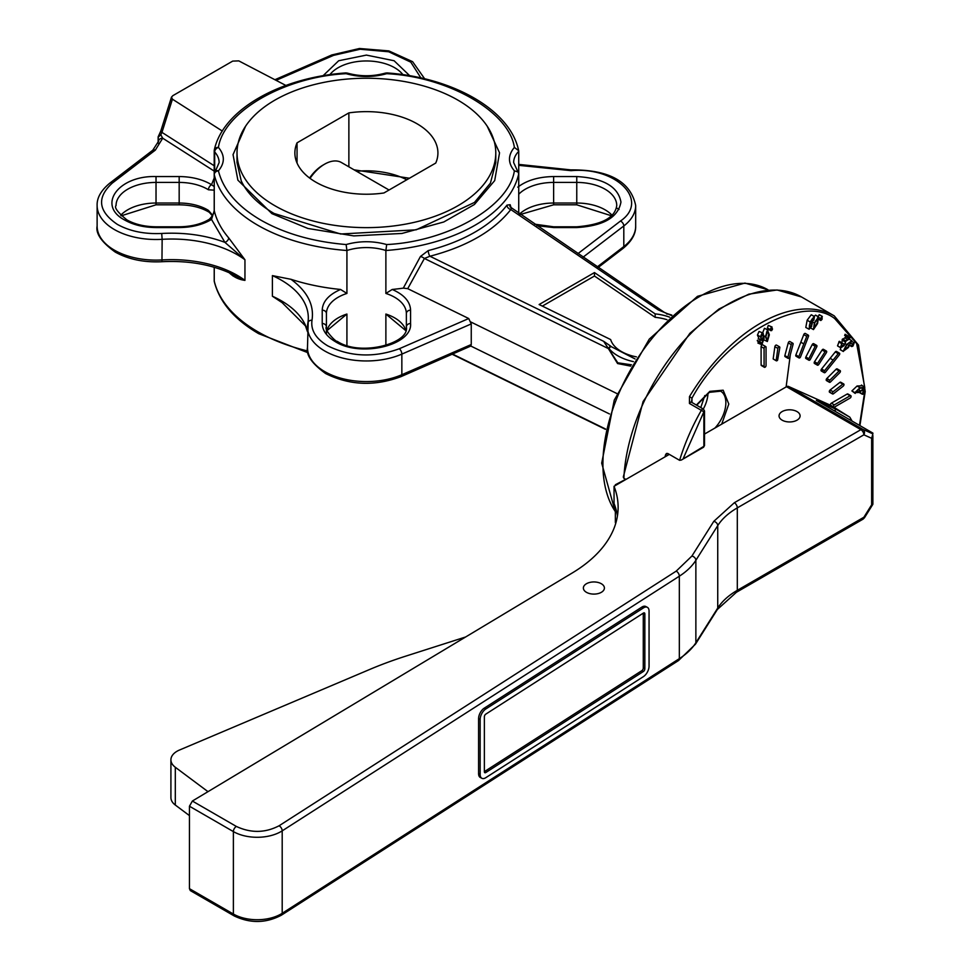 <?xml version="1.0" encoding="UTF-8"?>
<svg xmlns="http://www.w3.org/2000/svg" width="970" height="970" viewBox="0 0 970 970"><rect width="100%" height="100%" fill="white"/><g stroke="black" fill="none" stroke-linecap="round" stroke-linejoin="round"><path stroke-width="1.45" d="M623.88 478.295L623.286 477.034L643.098 401.531L689.888 333.304L718.964 309.03L748.816 294.165L777.091 289.969L801.499 296.965A147.258 85.02 120 0 0 690.531 333.813A147.258 85.02 120 0 0 623.88 478.295L625.674 479.338M864.706 387.078L856.631 343.55L834.661 318.536C802.238 293.146 725.669 335.875 691.986 398.149L691.986 402.501M689.476 396.621L691.986 398.149L691.549 402.247A2.11 1.212 -60 0 0 689.44 403.471L689.476 396.621A147.258 85.02 -60 0 1 834.224 315.856L801.499 296.965M696.375 405.036L709.834 391.359L723.159 390.207L728.797 404.017L721.716 424.132M214.212 171.108L162.693 138.201L155.333 150.12L112.35 183.051C96.491 197.54 98.164 211.314 117.346 224.385C129.786 231.248 144.566 234.279 161.711 233.467L162.148 239.323A92.562 53.435 180 0 1 237.201 254.686A92.562 53.435 180 0 1 244.949 259.766L224.882 242.342A4.207 3.08 139.5 0 0 228.653 237.832L244.949 259.766L244.949 280.378C238.693 279.578 233.261 276.85 228.653 272.182M307.49 331.716L305.453 325.896L282.137 302.664L272.4 296.226L272.4 275.613L290.976 279.299C307.332 291.339 314.341 304.992 312 320.233C310.594 330.139 315.832 338.675 327.727 345.841C350.364 356.924 374.226 357.882 399.313 348.739A4.207 2.073 66.5 0 1 401.847 354.111L471.25 323.919L468.728 318.536L407.727 288.66L403.314 288.126L420.434 256.492L428.255 250.575A153.575 88.658 0 0 0 506.958 205.131L510.147 204.706L511.226 208.186M346.12 244.549C359.64 240.79 373.159 240.79 386.678 244.549C448.334 241.542 509.153 206.428 514.379 170.829C507.856 163.021 507.856 155.212 514.379 147.416L518.659 150.689C510.511 110.204 453.572 77.661 387.006 72.92L385.478 73.09C372.759 76.63 360.04 76.63 347.321 73.09A4.207 1.576 106.6 0 0 346.12 73.684C284.465 76.703 223.633 111.817 218.42 147.416A4.207 3.055 138.2 0 0 214.685 151.963A39.976 23.074 180 0 1 219.135 162.56L215.279 171.46A4.207 3.055 41.8 0 1 218.42 170.829C223.258 189.914 237.371 206.331 260.784 220.093C284.622 233.612 313.067 241.76 346.12 244.549L346.921 250.502A39.976 23.074 180 0 1 385.878 250.502L385.878 293.437L392.219 289.46A153.575 88.658 0 0 0 403.314 288.126M356.608 171.278A60.152 34.726 180 0 1 406.745 179.789M830.393 405.193A1.394 0.8 -60 0 1 831.338 403.18L847.162 394.038L850.132 395.76A1.394 0.812 -60 0 1 850.144 398.039L834.309 407.182A1.394 0.8 -60 0 1 834.151 407.254M830.49 381.962A1.394 0.812 -60 0 1 829.447 382.301L826.476 380.579A1.394 0.812 -60 0 1 826.828 378.506L836.128 369.23A1.394 0.812 -60 0 1 837.159 368.891L840.141 370.613A1.394 0.812 -60 0 1 839.777 372.698L830.49 381.962M827.507 380.252A1.394 0.812 -60 0 1 826.476 380.579L829.447 382.301A1.394 0.812 -60 0 1 829.799 380.216L839.098 370.94A1.394 0.812 -60 0 1 840.141 370.613M810.362 359.324A1.394 0.812 -60 0 1 808.907 360.234L805.924 358.512A1.394 0.812 -60 0 1 805.864 357.008L812.217 344.592A1.394 0.812 -60 0 1 813.672 343.683L816.655 345.405A1.394 0.812 -60 0 1 816.716 346.908L810.362 359.324M796.043 356.22L799.013 357.942L796.043 356.22A1.394 0.812 -60 0 1 795.885 354.935L800.832 342.204L803.803 343.913L798.856 356.657A1.394 0.812 120 0 0 799.013 357.942L799.013 357.942A1.394 0.812 120 0 0 800.577 356.802L808.459 336.457A1.394 0.812 -60 0 0 808.301 335.171L805.33 333.462A1.394 0.812 -60 0 0 803.766 334.601L806.749 336.311A1.394 0.812 -60 0 1 808.301 335.171M789.701 356.996A1.394 0.812 -60 0 1 788.077 358.354L785.106 356.645A1.394 0.812 -60 0 1 784.875 355.578L788.246 342.895A1.394 0.812 -60 0 1 789.871 341.537L792.854 343.259A1.394 0.812 -60 0 1 793.084 344.326L789.701 356.996M766.057 365.508A1.394 0.8 -60 0 1 764.372 367.278L761.401 365.557A1.394 0.8 -60 0 1 761.111 364.926L761.098 346.605A1.394 0.812 -60 0 1 762.784 344.871L765.754 346.593A1.394 0.812 -60 0 1 766.045 347.236L766.057 365.508M777.625 360.1A1.394 0.812 -60 0 1 776.291 360.791L773.32 359.07A1.394 0.812 -60 0 1 773.163 358.924L774.872 346.678A1.394 0.812 -60 0 1 776.546 345.114L779.528 346.824A1.394 0.812 -60 0 1 779.795 347.733L777.625 360.1M826.404 351.043A1.394 0.812 120 0 1 826.343 352.753L818.765 364.465A1.394 0.812 -60 0 1 817.431 365.169L814.461 363.459A1.394 0.812 -60 0 1 814.521 361.737L822.099 350.024A1.394 0.812 -60 0 1 823.433 349.321L826.404 351.043A1.394 0.812 120 0 0 825.07 351.746L817.504 363.459A1.394 0.812 -60 0 0 817.431 365.169L814.461 363.459A1.394 0.812 -60 0 0 815.794 362.756M825.543 372.104A1.394 0.812 -60 0 1 824.282 372.698L821.311 370.976A1.394 0.812 -60 0 1 821.566 369L835.267 351.94A1.394 0.812 -60 0 1 836.467 351.431L839.45 353.153A1.394 0.812 -60 0 1 839.244 355.056L825.543 372.104M822.56 370.382A1.394 0.812 -60 0 1 821.311 370.976L824.282 372.698A1.394 0.812 -60 0 1 824.536 370.722L833.109 360.064L830.126 358.342M842.833 384.132L833.097 391.734A1.394 0.812 120 0 0 832.563 393.965L832.563 393.965A1.394 0.812 120 0 0 833.436 393.784L843.172 386.181A1.394 0.812 -60 0 0 843.694 383.95L840.723 382.228A1.394 0.812 -60 0 0 839.85 382.41L842.833 384.132A1.394 0.812 -60 0 1 843.694 383.95M830.453 392.062A1.394 0.812 -60 0 1 829.592 392.256L832.563 393.965L829.592 392.256A1.394 0.812 -60 0 1 830.114 390.013L839.85 382.41M511.154 208.392L510.814 209.544C493.924 230.933 466.97 246.489 429.94 256.238L424.399 258.469L608.372 348.582L603.667 341.319L617.793 362.816L631.47 364.805M666.96 319.688A38.497 22.225 0 0 0 655.15 317.323L655.15 313.892L594.464 272.582L539.126 304.531L610.663 339.573A38.497 22.225 0 0 0 621.382 351.516A38.497 22.225 0 0 0 636.417 356.875M669.627 317.166A38.497 22.225 0 0 0 655.15 313.892M416.979 123.736A71.525 41.298 180 0 1 437.919 152.933A71.525 41.298 180 0 1 435.748 163.057L383.926 192.969A71.525 41.298 180 0 1 294.868 152.933A71.525 41.298 180 0 1 297.05 142.82L348.873 112.896A71.525 41.298 180 0 1 416.979 123.736M457.876 100.116A129.374 74.69 180 0 1 495.779 152.933A129.374 74.69 180 0 1 415.912 221.948A129.374 74.69 180 0 1 274.91 205.749A129.374 74.69 180 0 1 237.019 152.933A129.374 74.69 180 0 1 316.887 83.929A129.374 74.69 180 0 1 457.876 100.116M586.45 592.318A10.524 6.075 180 0 1 583.37 588.026A10.524 6.075 180 0 1 589.857 582.412A10.524 6.075 180 0 1 601.327 583.734A10.524 6.075 180 0 1 604.407 588.026A10.524 6.075 180 0 1 597.908 593.64A10.524 6.075 180 0 1 586.45 592.318M782.135 420.168A10.524 6.075 180 0 1 779.055 415.875A10.524 6.075 180 0 1 785.542 410.262A10.524 6.075 180 0 1 797.013 411.583A10.524 6.075 180 0 1 800.092 415.875A10.524 6.075 180 0 1 793.593 421.489A10.524 6.075 180 0 1 782.135 420.168M625.917 479.204L615.356 484.757A197.577 114.072 180 0 1 615.695 485.339M465.661 636.975L405.739 656.144A336.59 194.327 180 0 0 369.74 669.445L179.498 750.028A21.037 12.149 180 0 0 170.914 759.825L170.914 797.619A21.037 12.149 0 0 0 175.303 805.039L189.453 815.612M175.303 805.039L175.303 767.258A21.037 12.149 180 0 1 170.914 759.825M175.303 767.258L207.992 791.665M615.356 507.14L615.356 522.551A197.577 114.072 180 0 1 615.768 523.254M615.356 484.757L615.356 485.546M665.614 454.675L666.487 453.463L667.724 453.463L665.614 454.675A147.258 85.02 120 0 0 664.984 456.882M667.724 453.463L679.618 460.326A147.258 85.02 -60 0 1 701.334 410.346A2.11 1.212 -60 0 1 701.346 410.334A2.11 1.212 -60 0 1 703.444 409.122L691.549 402.247M669.324 454.384L614.046 486.297L614.046 503.478A164.088 94.733 180 0 1 617.441 515.87M852.084 421.089L849.829 417.185L831.229 405.569L788.501 386.448A4.207 2.425 120 0 0 786.524 386.715L704.499 434.075M614.046 486.297A164.088 94.733 180 0 1 618.12 507.274A164.088 94.733 180 0 1 572.3 572.943L192.375 801.038L189.453 806.228L189.453 888.678L190.314 890.593L234.243 915.959C250.26 923.549 265.95 923.307 281.336 915.219L678.479 660.57L695.478 644.165L717.351 609.475L736.436 592.258L862.997 519.192A4.207 2.425 60 0 0 863.87 517.265L864.464 517.774L872.818 504.388L871.642 504.812L863.87 517.265L737.309 590.33A4.207 2.425 60 0 1 736.436 592.258M192.375 801.038L236.353 826.44C250.903 833.23 265.149 833.012 279.069 825.785L676.199 571.136L691.913 556.04L713.787 521.351L734.338 502.727L860.899 429.661L786.524 386.715M849.829 417.185L836.419 409.437L816.352 400.452L872.879 433.093L872.879 433.857L862.876 429.383A4.207 3.431 114.1 0 1 863.87 434.815L871.642 438.294L872.879 433.857M647.317 607.305L645.753 606.492A8.415 4.595 117.5 0 0 641.873 607.087L484.212 708.185A8.415 4.595 117.5 0 0 478.586 718.661L478.586 773.636A8.415 4.595 117.5 0 0 480.332 777.491L481.896 778.304A8.415 4.595 -62.5 0 1 480.15 774.448L480.15 719.473A8.415 4.595 -62.5 0 1 485.776 708.997L643.437 607.911A8.415 4.595 -62.5 0 1 647.317 607.305A8.415 4.595 -62.5 0 1 649.063 611.161L649.063 666.135A8.415 4.595 -62.5 0 1 643.437 676.611L485.776 777.697A8.415 4.595 -62.5 0 1 481.896 778.304M872.879 504.182L872.879 435.481M834.164 410.746L836.419 409.437M644.844 613.877L644.844 668.839A2.11 1.152 -62.5 0 1 643.437 671.458L485.776 772.544A2.11 1.152 -62.5 0 1 484.806 772.702A2.11 1.152 -62.5 0 1 484.369 771.732L484.369 716.769A2.11 1.152 -62.5 0 1 485.776 714.15L643.437 613.052A2.11 1.152 -62.5 0 1 644.407 612.907A2.11 1.152 -62.5 0 1 644.844 613.877L643.365 613.101M643.28 613.161L643.28 668.027A2.11 1.152 -62.5 0 1 641.873 670.646L484.369 771.635M348.873 166.816L348.873 112.896M297.05 163.057L297.05 142.82M389.043 190.011L341.428 162.523A33.659 19.436 120 0 0 324.598 164.185L322.962 165.13A31.343 18.103 120 0 0 309.588 178.031M487.207 126.209L499.538 152.811L494.7 180.59L474.415 204.5L443.775 221.984L401.98 233.455L353.783 235.904L307.939 228.471L271.94 213.655L237.88 180.153L233.042 154.63L245.592 126.209M514.379 147.416C509.165 111.817 448.334 76.703 386.678 73.684C373.159 77.454 359.64 77.454 346.12 73.684L345.793 72.92C279.7 77.636 223.039 109.743 214.321 149.877A4.207 3.407 13.4 0 1 218.42 147.416C224.943 155.212 224.943 163.021 218.42 170.829A4.207 3.407 166.6 0 0 214.249 174.588A153.575 88.658 0 0 0 257.802 225.246A153.575 88.658 0 0 0 346.921 250.502L346.921 293.437L340.579 289.46A153.575 88.658 0 0 1 290.976 279.299M518.732 213.279L518.732 173.8L517.968 171.957L514.379 170.829M386.678 244.549L385.878 250.502A153.575 88.658 0 0 0 518.732 173.8L518.732 151.308A39.976 23.074 180 0 0 513.651 162.56L517.968 171.957M214.249 150.52A4.207 3.407 13.4 0 1 214.321 149.877L214.212 150.847A4.207 2.425 180 0 1 214.249 150.52M385.478 73.09A4.207 1.576 73.4 0 1 386.678 73.684L387.006 72.92M307.757 350.995A153.575 88.658 180 0 1 257.802 331.74A153.575 88.658 180 0 1 214.249 281.082A4.207 3.407 166.6 0 0 214.321 281.724L214.212 280.754A4.207 2.425 180 0 1 214.249 280.427M405.739 330.576L385.878 314.05L385.878 345.453M346.921 345.453L346.921 314.05L327.06 330.576M326.429 334.201L326.429 313.589A39.976 23.074 180 0 1 346.921 293.437M214.249 186.592L211.521 184.688A4.207 2.51 121.8 0 0 208.441 189.78L214.212 190.168M212.672 215.304L208.441 210.393A39.976 23.074 0 0 0 179.171 203.033L179.171 182.421A39.976 23.074 180 0 1 208.441 189.78M517.786 187.149C526.795 180.311 538.75 176.782 553.627 176.552L576.762 176.552C603.425 178.177 618.145 186.677 620.945 202.063C618.145 217.45 603.425 225.949 576.762 227.562L553.627 227.562L536.943 225.683M577.974 253.606L620.448 221.063C650.021 200.729 616.52 166.513 571.087 170.659L518.732 165.337M664.341 312.376L510.087 206.877A4.207 3.625 161.7 0 1 510.147 204.706M667.518 313.965A2.11 0.885 109.2 0 0 667.227 313.649L658.181 309.842L510.814 209.544A4.207 3.14 37.3 0 1 506.958 205.131M630.682 366.126L617.575 363.544L608.372 348.582L608.93 348.303A2.11 1.467 -46.2 0 1 610.712 346.144L603.667 341.319L429.94 256.238A4.207 1.382 75.7 0 1 428.255 250.575M407.727 288.66L424.399 258.469A4.207 1.613 27.4 0 0 420.434 256.492M385.878 293.437A39.976 23.074 180 0 1 406.369 313.589L406.369 326.951C409.801 343.368 360.404 356.911 337.269 341.343C336.311 342.592 323.556 329.266 326.429 326.951A4.207 3.431 -0 0 0 322.222 323.519L322.222 310.157C322.61 301.561 328.733 294.674 340.579 289.46M161.711 233.467C184.53 232.242 205.591 235.201 224.882 242.342L211.521 219.438L214.249 210.66A153.575 88.658 0 0 0 228.653 237.832M233.624 274.813L244.949 280.378A92.562 53.435 0 0 0 237.201 275.298A92.562 53.435 0 0 0 162.148 259.936A58.903 34.011 180 0 1 114.375 250.151A58.903 34.011 180 0 1 97.121 226.107C95.593 233.576 101.632 242.233 115.248 252.079C128.489 259.402 144.057 262.603 161.954 261.718C189.138 260.372 213.024 264.737 233.624 274.813M212.394 215.801L209.302 212.309A4.207 2.51 -58.2 0 1 208.441 210.393M211.521 219.438A4.207 2.51 -121.8 0 0 209.302 219.293L209.302 219.293C201.251 224.143 191.211 226.64 179.171 226.798L179.171 227.562C191.89 227.429 202.681 224.725 211.521 219.438M214.212 187.077L214.212 174.26A4.207 2.425 0 0 0 214.249 174.588L214.249 210.66A4.207 2.425 0 0 1 214.212 210.332L214.212 174.26L215.279 171.46M222.336 131.059L172.43 99.182L161.966 132.381L214.212 165.761M285.871 85.445L238.778 60.88L232.691 61.11L172.842 95.666L171.484 97.145L172.43 99.182M664.026 312.219L671.47 315.492M616.896 393.541L470.814 321.979M470.814 346.035L471.25 344.532L401.847 374.723A4.207 2.073 66.5 0 1 400.998 376.639L470.814 346.035L609.475 413.947M155.333 150.12A4.207 2.74 -127.5 0 0 152.775 150.217L158.498 141.353A4.207 3.431 -176.2 0 1 162.693 138.201L160.79 134.721L161.966 132.381A4.207 1.237 17.5 0 1 160.802 131.023L158.134 136.879L158.134 143.269M323.022 75.769L338.688 60.746L366.393 55.096L394.111 60.746L409.776 75.769M420.907 77.952L410.807 62.165L388.715 51.774L360.125 49.24L333.486 55.387L276.098 80.352M633.41 361.616A44.183 25.511 0 0 1 617.793 355.796A44.183 25.511 0 0 1 609.245 348.836A2.11 1.552 -39.9 0 1 611.136 346.593L610.712 346.144M671.883 315.117L667.881 313.856A2.11 0.752 105.6 0 0 667.312 314.159M667.881 313.856L667.227 313.649A2.11 0.885 109.2 0 0 666.535 313.916M594.464 272.582L594.464 276.026L542.351 306.108M594.464 276.026L655.15 317.323M471.25 344.532L471.25 323.919M158.498 141.244L158.498 141.353A4.207 3.431 -176.2 0 0 158.486 141.535L158.183 137.231A4.207 2.425 180 0 1 158.134 136.879M159.371 135.169L160.79 134.721L158.183 137.231L158.183 143.124M859.917 392.571L859.044 392.013M840.602 349.843L840.541 347.672M811.635 320.585L812.145 319.421M813.976 316.281L815.673 315.201M851.89 390.934L854.861 392.656L859.614 392.413L864.779 387.479L860.014 387.745L854.861 392.656L855.201 393.42L851.89 390.934L857.043 386.024L861.796 385.769M762.638 332.819L764.457 328.296L768.143 330.042L764.457 328.296M859.493 425.369L864.488 393.214M864.597 390.898L864.694 387.806M800.832 342.204L803.766 334.601M847.162 394.038A1.394 0.812 -60 0 1 847.865 393.965L850.836 395.687M759.037 331.461L763.123 333.098L759.037 331.461L757.449 335.062L759.086 338.797M758.867 342.98L757.303 340.409L760.492 342.01L757.303 340.409M759.68 341.537L760.25 340.094M768.301 325.411L772.084 327.048L768.301 325.411L767.367 327.933L768.664 328.891M807.149 320.221L811.247 314.765L814.218 316.475L810.132 321.931L807.149 320.221L805.803 327.448L809.113 329.242L811.647 326.381L812.254 321.021L811.211 320.415M817.455 316.79L819.553 314.886M845.088 341.598L842.142 339.827L846.131 336.82L844.749 335.438M844.627 335.377L845.209 334.626L847.913 336.214L847.598 337.099L844.627 335.377M838.165 346.169L837.522 345.805L839.305 341.294L842.275 343.016L841.754 343.659L838.783 341.949M841.633 342.689L842.639 339.985M842.275 339.973L845.416 341.586M859.675 392.377L862.9 394.281L865.228 391.577L863.045 390.001M865.228 391.577L863.543 391.407L862.015 393.723L862.9 394.281M863.543 391.407L862.269 390.667M851.805 340.7L846.64 344.52L843.172 351.334L848.362 347.527L851.805 340.7L848.689 338.845M851.454 340.494L849.053 339.112M846.64 344.52L845.428 343.816M840.347 349.77L843.33 351.492L840.202 349.612M815.588 315.129L818.571 316.85L814.363 322.901L813.454 329.594L817.577 323.507L818.486 316.814L815.503 315.092M814.363 322.901L812.909 322.064M810.362 327.836L813.454 329.594M813.236 329.473L810.714 328.018M864.779 387.479L861.469 385.041M860.014 387.745L857.043 386.024M765.476 336.736L767.355 341.525L769.331 334.796L767.428 330.018L765.476 336.736L764.045 335.911M763.693 339.791L767.355 341.525M835.267 351.94L838.25 353.662A1.394 0.812 -60 0 1 839.45 353.153M838.25 353.662L833.109 360.064M821.566 369L824.536 370.722M691.44 402.198L691.367 401.35M774.872 346.678L777.855 348.4L776.133 360.646L773.163 358.924M773.32 359.07L776.291 360.791A1.394 0.812 -60 0 1 776.133 360.646M777.855 348.4A1.394 0.812 -60 0 1 779.528 346.824M761.401 365.557L764.372 367.278A1.394 0.8 -60 0 1 764.081 366.636L761.111 364.926M761.098 346.605L764.069 348.327A1.394 0.812 -60 0 1 765.754 346.593M764.069 348.327L764.081 366.636M788.246 342.895L791.229 344.617L787.846 357.299L784.875 355.578M785.106 356.645L788.077 358.354A1.394 0.812 -60 0 1 787.846 357.299M791.229 344.617A1.394 0.812 -60 0 1 792.854 343.259M803.803 343.913L806.749 336.311M805.924 358.512L808.907 360.234A1.394 0.812 -60 0 1 808.847 358.73L815.2 346.314A1.394 0.812 -60 0 1 816.655 345.405M833.339 406.794A1.394 0.8 -60 0 1 834.309 404.902L831.338 403.18M850.132 395.76L834.309 404.902M760.274 342.131L761.838 344.702L764.093 338.397L763.123 333.098M762.008 333.183L760.431 336.772L757.449 335.062M760.431 336.772L762.068 340.518L763.681 337.827L763.123 339.354M758.164 338.882L762.068 340.518M763.584 339.621L761.135 344.12L760.492 342.01M757.897 343.053L761.838 344.702M771.635 330.612L770.35 329.642L771.635 330.612L772.532 329.048L771.283 327.12L770.35 329.642L767.367 327.933M810.132 321.931L809.113 329.242M811.247 320.367L812.52 321.106L810.144 322.84L814.085 317.226L813.794 320.379L811.829 319.239M813.794 320.379L814.461 316.572L811.49 314.85M818.801 319.348L820.377 320.258M819.359 314.692L822.33 316.414L820.438 318.5L820.814 320.512L822.039 319.409L822.111 316.365L819.129 314.644M820.438 318.5L818.959 317.651M818.789 319.421L820.814 320.512M847.598 337.099L849.102 338.542L845.804 340.785L842.566 338.954M845.537 340.676L842.445 339.136M845.416 340.858L845.246 341.683M845.622 341.707L844.603 344.411L840.99 346.896L842.275 343.016M841.754 343.659L840.493 347.527L837.522 345.805M849.005 337.305L849.914 337.827L849.611 338.821L845.961 341.113L844.094 345.635L840.796 347.83L837.825 346.108M849.914 337.827L849.259 337.584M849.744 337.863L848.192 336.335M847.925 336.19L845.209 334.626M848.083 337.39L845.112 335.668M848.374 337.645L845.403 335.935M849.102 338.542L846.131 336.82M847.719 339.548L844.737 337.827M845.804 340.785L842.821 339.076M851.745 346.581L849.841 345.49L852.872 346.169L854.243 342.81L851.211 341.052M854.243 342.81L852.278 343.998L851.648 346.508L852.872 346.169M854.134 342.749L851.866 341.44M852.278 343.998L851.139 343.332M862.657 392.886L863.7 393.48L862.56 393.371L863.045 392.292L864.694 391.941L863.7 393.48L862.56 393.371M851.248 341.222L849.32 345.684L843.67 350.74L846.822 344.823L851.126 341.173M818.207 317.529L817.868 321.688L813.745 328.878L814.703 322.962L818.268 317.554M863.943 387.236L861.02 391.104L855.419 392.377L859.978 388.23L864.221 387.77L863.094 387.127M767.428 330.661L768.846 333.462L767.367 340.87L765.876 336.529L767.913 330.685M681.34 460.047L703.444 447.291A2.11 1.212 -120 0 0 703.88 446.321L681.34 460.047L679.618 460.326M683.389 458.155L703.88 411.801L689.44 403.471M760.807 338.809L762.068 339.839L763.523 336.069L762.129 333.777L760.807 338.809M761.377 339.936L762.068 339.839L760.88 339.161M762.808 333.704L762.129 333.777M771.344 327.702L772.205 328.333L771.574 330.03L770.871 329.897L771.344 327.702L772.205 328.333L771.259 327.775M770.738 329.533L771.574 330.03L770.871 329.897M811.975 321.749L812.29 323.81L809.295 328.503L809.465 324.938L812.157 321.81M821.893 317.057L822.16 318.378L821.032 319.821L822.051 317.093M853.394 345.09L852.084 345.89L852.133 344.896L853.806 343.428L853.394 345.09L852.327 344.483M849.32 345.684L847.149 344.435M817.868 321.688L815.806 320.5M861.02 391.104L858.062 389.394M768.846 333.462L766.518 332.116M704.499 410.94L704.499 445.46A2.11 1.212 0 0 1 703.88 446.321L703.88 411.801A2.11 1.212 0 0 0 704.499 410.94L703.444 409.122M700.776 407.582L704.814 395.554M812.29 323.81L810.58 322.816M822.16 318.378L821.105 317.772M324.598 164.185A33.659 19.436 120 0 0 310.024 178.359M696.715 405.23L709.361 392.341L720.625 391.165A25.244 14.574 -60 0 1 714.878 428.085M615.356 511.602A136.746 78.946 -60 0 1 699.612 296.529A136.746 78.946 -60 0 1 767.973 289.763L744.924 283.082L697.503 296.323L649.282 339.112L614.265 400.089L601.691 463.151L615.356 512.051M786.112 386.957L790.332 354.668M112.35 183.051A4.207 2.74 -127.5 0 0 109.792 183.148C101.05 190.411 96.83 197.856 97.121 205.494A58.903 34.011 0 0 0 114.375 229.538A58.903 34.011 0 0 0 162.148 239.323L161.954 261.718M156.024 176.552L156.024 182.421A39.976 23.074 180 0 0 116.06 205.494C114.084 207.544 117.697 212.345 126.888 219.887C134.854 224.361 144.566 226.665 156.024 226.798L156.024 227.562C143.912 227.453 133.496 224.967 124.79 220.093C96.612 205.482 118.194 175.388 156.024 176.552L179.171 176.552L179.171 182.421L156.024 182.421L156.024 203.033A39.976 23.074 0 0 0 120.741 215.267M312 320.233A4.207 3.419 10.2 0 0 307.854 322.925A4.207 3.419 10.2 0 0 307.817 323.422A58.903 34.011 0 0 0 307.49 326.951A58.903 34.011 0 0 0 324.744 350.995A58.903 34.011 0 0 0 401.847 354.111L401.847 374.723A58.903 34.011 180 0 1 324.744 371.607A58.903 34.011 180 0 1 307.49 347.563C305.914 354.959 311.964 363.617 325.617 373.535C349.515 385.417 374.638 386.46 400.998 376.639M392.219 289.46C404.066 294.662 410.177 301.561 410.577 310.157L410.577 323.519C412.589 345.356 360.476 357.821 335.159 341.549C326.72 336.529 322.416 330.515 322.222 323.519M410.577 323.519A4.207 3.431 180 0 0 406.369 326.951M571.087 170.659L570.833 169.883C608.99 169.592 630.609 181.463 635.677 205.494L635.677 226.107A58.903 34.011 180 0 1 623.807 246.574A4.207 2.74 52.5 0 1 623.007 248.453C631.688 241.312 635.908 233.855 635.677 226.107M553.627 227.562L553.627 226.798L534.737 224.179M232.945 275.953L232.812 272.922M703.311 409.049A25.244 14.574 120 0 0 707.991 393.165M307.49 331.4A92.562 53.435 0 0 0 281.203 300.7A92.562 53.435 0 0 0 272.4 296.226M272.4 275.613A92.562 53.435 180 0 1 281.203 280.087A92.562 53.435 180 0 1 308.314 317.869A92.562 53.435 180 0 1 307.963 322.525M695.478 644.165A4.207 3.225 32.2 0 0 695.866 642.758L717.739 608.069L717.739 525.619A84.147 48.585 180 0 1 737.309 507.88L737.309 590.33A84.147 48.585 0 0 0 717.739 608.069A4.207 3.225 32.2 0 1 717.351 609.475M691.913 556.04A4.207 3.225 32.2 0 1 695.866 560.308L695.866 642.758A84.147 48.585 180 0 1 679.327 658.654A4.207 2.558 57.3 0 1 678.479 660.57M713.787 521.351A4.207 3.225 32.2 0 1 717.739 525.619L695.866 560.308A84.147 48.585 180 0 1 679.327 576.204L679.327 658.654L282.197 913.303A4.207 2.558 57.3 0 1 281.336 915.219M279.069 825.785A4.207 2.558 57.3 0 1 282.197 830.853L282.197 913.303A33.659 19.436 180 0 1 233.382 914.031A4.207 2.425 120 0 0 234.243 915.959M676.199 571.136A4.207 2.558 57.3 0 1 679.327 576.204L282.197 830.853A33.659 19.436 180 0 1 233.382 831.593L233.382 914.031L189.453 888.678M734.338 502.727A4.207 2.425 -120 0 1 737.309 507.88L863.87 434.815A4.207 2.425 -120 0 0 860.899 429.661A4.207 2.425 -60 0 1 862.876 429.383L788.501 386.448M871.642 438.294L871.642 504.812M189.453 806.228L233.382 831.593A4.207 2.425 -60 0 1 236.353 826.44M480.15 774.448L478.586 773.636M480.15 719.473L478.586 718.661M485.776 708.997L484.212 708.185M643.437 607.911L641.873 607.087M643.28 668.027L644.844 668.839M643.437 671.458L641.873 670.646M484.369 771.817L485.776 772.544M405.812 330.37A39.976 23.074 0 0 0 385.878 314.05M346.921 314.05A39.976 23.074 0 0 0 326.987 330.37M214.249 267.271L214.249 281.082A4.207 2.425 180 0 1 214.212 280.754L214.212 267.259M214.685 172.333L214.685 151.963A4.207 2.425 180 0 1 214.212 150.847L214.212 174.26M518.732 194.242A39.976 23.074 180 0 1 553.627 182.421L553.627 203.033A39.976 23.074 0 0 0 519.678 213.933M399.313 348.739L468.728 318.536M406.369 313.589A4.207 3.431 -0 0 1 410.577 310.157M322.222 310.157A4.207 3.431 -0 0 1 326.429 313.589M214.249 210.005A4.207 2.425 0 0 0 214.212 210.332C214.249 213.024 212.612 216.007 209.302 219.293M209.302 212.309C201.251 207.459 191.211 204.961 179.171 204.815L179.171 203.033L156.024 203.033L156.024 204.815L121.286 215.801M214.212 178.031L211.521 184.688C202.681 179.401 191.89 176.685 179.171 176.552M553.627 176.552L553.627 182.421L576.762 182.421L576.762 203.033L553.627 203.033L553.627 204.815L520.453 214.455M619.03 209.496L616.738 207.992M576.762 176.552L576.762 182.421A39.976 23.074 180 0 1 616.738 205.494C615.174 217.668 601.849 224.761 576.762 226.798L576.762 227.562M620.448 221.063A4.207 2.74 52.5 0 1 623.807 225.962A58.903 34.011 0 0 0 635.677 205.494M583.14 257.123L623.807 225.962L623.807 246.574L597.387 266.811M635.083 358.949L611.136 346.593M179.171 227.562L156.024 227.562M605.51 428.982L452.711 354.147M329.861 74.69A39.976 23.074 180 0 1 366.393 60.964A39.976 23.074 180 0 1 402.938 74.69M612.058 215.267A39.976 23.074 0 0 0 576.762 203.033L576.762 204.815L553.627 204.815M276.438 80.207A4.207 2.073 -113.5 0 0 274.91 79.734M333.486 55.387A4.207 2.073 -113.5 0 0 331.801 54.963L359.446 48.5L388.849 50.901L412.602 61.668L424.69 78.837M833.097 391.734L830.114 390.013M822.099 350.024L825.07 351.746M814.521 361.737L817.504 363.459M798.856 356.657L795.885 354.935M815.2 346.314L812.217 344.592M805.864 357.008L808.847 358.73M839.098 370.94L836.128 369.23M826.828 378.506L829.799 380.216M760.262 342.507L757.291 340.785M842.663 339.003L845.634 340.712M844.603 344.411L842.324 343.089M763.523 336.069L761.28 334.771M518.732 164.391L570.833 169.883M214.321 281.724C219.608 302.203 234.4 319.518 258.675 333.668L308.108 352.777M237.019 152.933L237.019 162.56L241.239 180.869C247.023 193.151 257.947 204.015 274.037 213.448L340.664 234L416.142 229.817L474.463 202.439L490.42 183.136L495.779 162.56L495.779 152.933M864.464 517.774L862.997 519.192M345.793 72.92L347.321 73.09M307.49 347.563L308.314 317.869M576.762 226.798L553.627 226.798M179.171 226.798L156.024 226.798M179.171 204.815L156.024 204.815M171.484 97.145L160.802 131.023M611.5 215.801L576.762 204.815M598.26 267.417L623.007 248.453M109.792 183.148L152.775 150.217M605.438 429.322L452.299 354.317M97.121 205.494L97.121 226.107M274.898 79.722L331.801 54.963M859.311 392.498L862.281 394.22M834.224 315.856L858.474 345.053L865.155 391.346M865.119 392.183L859.905 425.6M767.876 328.975L770.847 330.697M842.057 340.07L845.028 341.792M845.076 334.262L848.059 335.984M704.499 445.46L703.444 447.291M409.449 178.237L354.099 169.835"/></g></svg>
